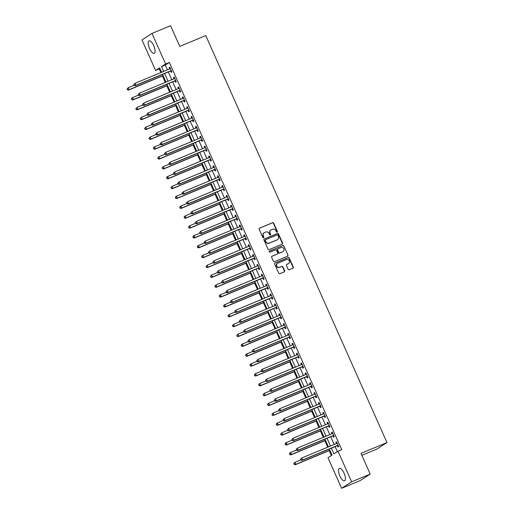 <?xml version="1.0" encoding="UTF-8"?>
<svg xmlns="http://www.w3.org/2000/svg" width="514" height="514" viewBox="0 0 514 514"><rect width="100%" height="100%" fill="white"/><g stroke="black" fill="none" stroke-linecap="round" stroke-linejoin="round"><path stroke-width="0.77" d="M277.11 232.135A0.598 0.553 57.1 0 0 277.38 231.384L273.718 223.16A0.848 0.79 57.1 0 0 272.645 222.684L259.525 228.145A0.848 0.79 57.1 0 0 259.14 229.225L262.802 237.449A0.598 0.553 57.1 0 0 263.637 237.738A0.598 0.553 57.1 0 0 263.823 237.025L263.348 235.958A2.718 2.519 57.1 0 1 264.575 232.514L265.674 232.058A2.718 2.519 57.1 0 1 269.105 233.562L269.58 234.628A0.598 0.553 57.1 0 0 270.415 234.917A0.598 0.553 57.1 0 0 270.602 234.204L270.126 233.138A2.718 2.519 57.1 0 1 271.36 229.694L272.452 229.238A2.718 2.519 57.1 0 1 275.889 230.741L276.359 231.808A0.598 0.553 57.1 0 0 277.11 232.135M277.046 232.161A0.598 0.553 57.1 0 0 277.11 231.557L273.448 223.333A0.848 0.79 57.1 0 0 272.375 222.864L259.281 228.306M263.483 237.802A0.598 0.553 57.1 0 0 263.553 237.198L263.348 235.958M270.261 234.982A0.598 0.553 57.1 0 0 270.332 234.378L270.126 233.138M339.857 475.97A6.746 2.48 67.4 0 1 339.375 468.376A6.746 2.48 67.4 0 1 344.078 473.24A6.746 2.48 67.4 0 1 344.56 480.834A6.746 2.48 67.4 0 1 339.857 475.97M149.523 48.489A6.746 2.48 67.4 0 1 149.047 40.889A6.746 2.48 67.4 0 1 153.75 45.752A6.746 2.48 67.4 0 1 154.226 53.347A6.746 2.48 67.4 0 1 149.523 48.489M288.174 269.31A0.848 0.79 57.1 0 0 289.247 269.779L292.929 268.244A0.848 0.79 57.1 0 0 293.314 267.171L289.247 258.034A0.848 0.79 57.1 0 0 288.174 257.565L275.048 263.02A0.848 0.79 57.1 0 0 274.669 264.1L278.736 273.236A0.848 0.79 57.1 0 0 279.809 273.705L284.255 271.855A0.848 0.79 57.1 0 0 284.64 270.775L282.899 266.869A0.848 0.79 57.1 0 0 281.826 266.4L279.622 267.312A2.274 2.107 57.1 0 1 277.464 263.335A2.274 2.107 57.1 0 1 277.772 263.174L286.414 259.576A2.274 2.107 57.1 0 1 288.572 263.56A2.274 2.107 57.1 0 1 288.258 263.721L286.818 264.318A0.848 0.79 57.1 0 0 286.433 265.397L288.174 269.31M159.944 68.51L155.581 70.476L141.973 39.912L151.996 33.423L170.564 25.7L179.778 46.401L205.773 35.588L386.978 442.567L360.982 453.387L370.196 474.088L351.627 481.811L341.611 488.3L328.003 457.736L332.063 455.108L329.346 449.005M151.996 33.423L165.604 63.987L161.537 66.614L163.67 71.401M331.408 448.144L333.959 453.881L338.026 451.247L341.739 449.705L169.318 62.445L165.604 63.987M338.026 451.247L351.627 481.811M282.212 244.169A0.848 0.79 57.1 0 0 282.597 243.09L278.53 233.96A0.848 0.79 57.1 0 0 277.451 233.484L264.331 238.946A0.848 0.79 57.1 0 0 263.945 240.025L268.012 249.155A0.848 0.79 57.1 0 0 269.085 249.631L282.212 244.169M283.889 245.994L287.956 255.13A0.848 0.79 57.1 0 1 287.57 256.21L274.45 261.665A0.848 0.79 57.1 0 1 273.371 261.196L271.636 257.289A0.848 0.79 57.1 0 1 272.015 256.21L277.342 253.993A0.848 0.79 57.1 0 0 277.727 252.92L276.571 250.324A0.848 0.79 57.1 0 0 275.498 249.855L269.953 252.156A0.598 0.553 57.1 0 1 269.387 251.115A0.598 0.553 57.1 0 1 269.471 251.076L282.816 245.525A0.848 0.79 57.1 0 1 283.889 245.994L287.956 255.13M169.318 62.445L165.251 65.072L167.384 69.853M168.322 71.96L171.772 79.715M172.71 81.816L176.161 89.571M177.099 91.678L180.549 99.433M181.487 101.534L184.937 109.289M185.875 111.397L189.332 119.152M190.264 121.253L193.72 129.008M194.658 131.115L198.108 138.87M199.047 140.971L202.497 148.726M203.435 150.833L206.885 158.588M207.823 160.689L211.28 168.444M212.211 170.552L215.668 178.307M216.606 180.408L220.056 188.163M220.994 190.264L224.445 198.018M225.383 200.126L228.833 207.881M229.771 209.982L233.227 217.737M234.159 219.844L237.616 227.599M238.554 229.7L242.004 237.455M242.942 239.563L246.392 247.318M247.33 249.418L250.781 257.173M251.719 259.281L255.175 267.036M256.107 269.137L259.564 276.892M260.502 278.999L263.952 286.754M264.89 288.855L268.34 296.61M269.278 298.718L272.728 306.472M273.666 308.573L277.123 316.328M278.055 318.436L281.511 326.191M282.449 328.292L285.9 336.047M286.838 338.154L290.288 345.909M291.226 348.01L294.676 355.765M295.614 357.873L299.071 365.627M300.003 367.728L303.459 375.483M304.397 377.591L307.847 385.346M308.786 387.447L312.236 395.202M313.174 397.303L316.624 405.064M317.562 407.165L321.012 414.92M321.95 417.021L325.407 424.776M326.339 426.883L329.795 434.638M330.733 436.739L334.184 444.494M335.122 446.602L337.377 451.665M170.642 71.105L171.213 72.39L171.894 71.954L169.787 67.218L169.106 67.655L169.665 68.908M175.036 80.968L175.602 82.246L176.283 81.81L174.175 77.081L173.501 77.518L174.053 78.764M179.425 90.824L179.996 92.109L180.671 91.672L178.564 86.937L177.889 87.374L178.442 88.626M183.813 100.686L184.385 101.965L185.059 101.528L182.952 96.799L182.277 97.236L182.83 98.482M188.201 110.542L188.773 111.827L189.448 111.39L187.34 106.655L186.666 107.092L187.224 108.338M192.589 120.404L193.161 121.683L193.842 121.246L191.735 116.511L191.054 116.954L191.613 118.201M196.984 130.26L197.549 131.545L198.231 131.102L196.123 126.373L195.442 126.81L196.001 128.057M201.372 140.123L201.944 141.401L202.619 140.964L200.511 136.229L199.837 136.673L200.389 137.919M205.761 149.979L206.332 151.264L207.007 150.82L204.9 146.092L204.225 146.529L204.778 147.775M210.149 159.835L210.721 161.12L211.395 160.683L209.288 155.948L208.613 156.391L209.172 157.637M214.537 169.697L215.109 170.982L215.79 170.539L213.683 165.81L213.002 166.247L213.561 167.493M218.925 179.553L219.497 180.838L220.178 180.401L218.071 175.666L217.39 176.109L217.949 177.356M223.32 189.415L223.892 190.7L224.567 190.257L222.459 185.528L221.785 185.965L222.337 187.212M227.708 199.271L228.28 200.556L228.955 200.119L226.847 195.384L226.173 195.828L226.725 197.074M232.097 209.134L232.669 210.419L233.343 209.975L231.236 205.247L230.561 205.684L231.12 206.93M236.485 218.99L237.057 220.275L237.738 219.838L235.63 215.103L234.949 215.539L235.508 216.792M240.873 228.852L241.445 230.131L242.126 229.694L240.019 224.965L239.338 225.402L239.897 226.648M245.268 238.708L245.84 239.993L246.514 239.556L244.407 234.821L243.732 235.258L244.285 236.511M249.656 248.57L250.228 249.849L250.903 249.412L248.795 244.683L248.121 245.12L248.673 246.367M254.044 258.426L254.616 259.711L255.291 259.274L253.184 254.539L252.509 254.976L253.061 256.229M258.433 268.289L259.005 269.567L259.686 269.13L257.578 264.402L256.897 264.838L257.456 266.085M262.821 278.145L263.393 279.43L264.074 278.993L261.967 274.258L261.285 274.694L261.844 275.947M267.216 288.007L267.788 289.286L268.462 288.849L266.355 284.12L265.68 284.557L266.233 285.803M271.604 297.863L272.176 299.148L272.85 298.711L270.743 293.976L270.068 294.413L270.621 295.666M275.992 307.725L276.564 309.004L277.239 308.567L275.131 303.838L274.457 304.275L275.009 305.522M280.381 317.581L280.952 318.866L281.627 318.429L279.526 313.694L278.845 314.131L279.404 315.378M284.769 327.444L285.341 328.722L286.022 328.285L283.914 323.55L283.233 323.993L283.792 325.24M289.164 337.3L289.729 338.585L290.41 338.148L288.303 333.413L287.628 333.849L288.181 335.096M293.552 347.162L294.124 348.441L294.798 348.004L292.691 343.268L292.016 343.712L292.569 344.958M297.94 357.018L298.512 358.303L299.187 357.86L297.079 353.131L296.405 353.568L296.957 354.814M302.328 366.874L302.9 368.159L303.575 367.722L301.474 362.987L300.793 363.43L301.352 364.677M306.717 376.736L307.288 378.021L307.97 377.578L305.862 372.849L305.181 373.286L305.74 374.533M311.111 386.592L311.677 387.877L312.358 387.44L310.25 382.705L309.576 383.148L310.128 384.395M315.5 396.455L316.071 397.74L316.746 397.296L314.639 392.567L313.964 393.004L314.517 394.251M319.888 406.311L320.46 407.596L321.134 407.159L319.027 402.423L318.352 402.867L318.905 404.113M324.276 416.173L324.848 417.458L325.523 417.015L323.415 412.286L322.741 412.723L323.3 413.969M328.664 426.029L329.236 427.314L329.917 426.877L327.81 422.142L327.129 422.579L327.688 423.832M333.059 435.891L333.625 437.176L334.306 436.733L332.198 432.004L331.517 432.441L332.076 433.688M337.447 445.747L338.019 447.032L338.694 446.595L336.586 441.86L335.912 442.297L336.464 443.55M159.295 68.927L160.908 72.551M162.43 75.976L165.296 82.407M166.819 85.832L169.684 92.269M171.207 95.694L174.073 102.125M175.602 105.55L178.461 111.988M179.99 115.412L182.856 121.844M184.378 125.268L187.244 131.7M188.767 135.131L191.632 141.562M193.155 144.987L196.02 151.418M197.549 154.849L200.409 161.28M201.938 164.705L204.803 171.136M206.326 174.567L209.192 180.999M210.714 184.423L213.58 190.855M215.103 194.286L217.968 200.717M219.497 204.142L222.356 210.573M223.886 214.004L226.751 220.435M228.274 223.86L231.139 230.291M232.662 233.716L235.528 240.154M237.05 243.578L239.916 250.01M241.445 253.434L244.304 259.872M245.833 263.296L248.699 269.728M250.222 273.152L253.087 279.59M254.61 283.015L257.475 289.446M258.998 292.871L261.864 299.309M263.393 302.733L266.252 309.165M267.781 312.589L270.647 319.027M272.169 322.451L275.035 328.883M276.558 332.307L279.423 338.745M280.946 342.17L283.812 348.601M285.341 352.026L288.2 358.457M289.729 361.888L292.594 368.32M294.117 371.744L296.983 378.175M298.505 381.606L301.371 388.038M302.894 391.462L305.759 397.894M307.282 401.325L310.148 407.756M311.677 411.181L314.536 417.612M316.065 421.043L318.931 427.475M320.453 430.899L323.319 437.33M324.842 440.755L327.707 447.193M329.23 450.617L331.421 455.526M361.85 455.34L376.955 449.056L386.978 442.567M370.196 474.088L360.179 480.577L341.611 488.3M161.608 72.256L159.642 67.848L155.581 70.476M328.407 446.897L324.957 439.142M324.019 437.041L320.569 429.286M319.631 427.179L316.181 419.424M315.243 417.323L311.786 409.568M310.854 407.461L307.398 399.706M306.46 397.605L303.009 389.85M302.071 387.742L298.621 379.987M297.683 377.886L294.233 370.131M293.295 368.024L289.838 360.269M288.907 358.168L285.45 350.413M284.512 348.312L281.062 340.557M280.124 338.45L276.673 330.695M275.735 328.594L272.285 320.839M271.347 318.731L267.89 310.976M266.959 308.875L263.502 301.12M262.564 299.013L259.114 291.258M258.176 289.157L254.726 281.402M253.787 279.295L250.337 271.54M249.399 269.439L245.943 261.684M245.011 259.576L241.554 251.821M240.616 249.72L237.166 241.965M236.228 239.858L232.778 232.103M231.84 230.002L228.389 222.247M227.451 220.14L224.001 212.385M223.063 210.284L219.606 202.529M218.675 200.421L215.218 192.666M214.28 190.566L210.83 182.811M209.892 180.703L206.442 172.948M205.504 170.847L202.053 163.092M201.115 160.985L197.659 153.23M196.727 151.129L193.27 143.374M192.332 141.266L188.882 133.512M187.944 131.411L184.494 123.656M183.556 121.555L180.106 113.8M179.168 111.692L175.711 103.937M174.779 101.836L171.323 94.081M170.385 91.974L166.934 84.219M165.996 82.118L162.546 74.363M164.608 73.502L168.059 81.257M168.997 83.364L172.447 91.119M173.385 93.22L176.835 100.975M177.773 103.083L181.23 110.838M182.162 112.939L185.618 120.694M186.556 122.801L190.007 130.556M190.945 132.657L194.395 140.412M195.333 142.519L198.783 150.274M199.721 152.375L203.171 160.13M204.109 162.231L207.566 169.993M208.498 172.094L211.954 179.849M212.892 181.95L216.343 189.705M217.281 191.812L220.731 199.567M221.669 201.668L225.119 209.423M226.057 211.53L229.514 219.285M230.445 221.386L233.902 229.141M234.84 231.249L238.29 239.004M239.228 241.105L242.679 248.86M243.617 250.967L247.067 258.722M248.005 260.823L251.462 268.578M252.393 270.685L255.85 278.44M256.788 280.541L260.238 288.296M261.176 290.404L264.626 298.159M265.565 300.26L269.015 308.014M269.953 310.122L273.409 317.877M274.341 319.978L277.798 327.733M278.736 329.84L282.186 337.595M283.124 339.696L286.574 347.451M287.512 349.559L290.963 357.314M291.901 359.414L295.357 367.169M296.289 369.277L299.746 377.032M300.684 379.133L304.134 386.888M305.072 388.989L308.522 396.744M309.46 398.851L312.91 406.606M313.848 408.707L317.299 416.462M318.237 418.569L321.693 426.324M322.625 428.425L326.082 436.18M327.02 438.288L330.47 446.043M165.251 65.072L161.537 66.614M169.106 67.655L169.845 67.353M173.501 77.518L174.233 77.209M177.889 87.374L178.621 87.072M182.277 97.236L183.01 96.928M186.666 107.092L187.404 106.79M191.054 116.954L191.793 116.646M195.442 126.81L196.181 126.508M199.837 136.673L200.569 136.364M204.225 146.529L204.957 146.22M208.613 156.391L209.352 156.083M213.002 166.247L213.74 165.938M217.39 176.109L218.129 175.801M221.785 185.965L222.517 185.657M226.173 195.828L226.905 195.519M230.561 205.684L231.3 205.375M234.949 215.539L235.688 215.237M239.338 225.402L240.077 225.093M243.732 235.258L244.465 234.956M248.121 245.12L248.853 244.812M252.509 254.976L253.248 254.674M256.897 264.838L257.636 264.53M261.285 274.694L262.024 274.392M265.68 284.557L266.413 284.248M270.068 294.413L270.801 294.111M274.457 304.275L275.196 303.967M278.845 314.131L279.584 313.829M283.233 323.993L283.972 323.685M287.628 333.849L288.36 333.547M292.016 343.712L292.749 343.403M296.405 353.568L297.137 353.259M300.793 363.43L301.532 363.122M305.181 373.286L305.92 372.978M309.576 383.148L310.308 382.84M313.964 393.004L314.697 392.696M318.352 402.867L319.085 402.558M322.741 412.723L323.479 412.414M327.129 422.579L327.868 422.277M331.517 432.441L332.256 432.133M335.912 442.297L336.644 441.995M270.852 229.983A2.718 2.519 57.1 0 0 269.856 233.311M264.074 232.803A2.718 2.519 57.1 0 0 263.078 236.132M282.18 244.182A0.848 0.79 57.1 0 0 282.321 243.27L278.254 234.133A0.848 0.79 57.1 0 0 277.181 233.664L264.087 239.106M277.888 235.232A0.598 0.553 57.1 0 0 277.136 234.904L265.616 239.697A0.598 0.553 57.1 0 0 265.346 240.449L265.847 241.574A2.718 2.519 57.1 0 0 269.285 243.077L277.155 239.807A2.718 2.519 57.1 0 0 278.382 236.356L277.888 235.232M265.346 239.871A0.598 0.553 57.1 0 0 265.076 240.623L265.346 240.449M277.393 239.691A2.718 2.519 57.1 0 1 276.885 239.98L269.008 243.257A2.718 2.519 57.1 0 1 265.577 241.747L265.076 240.623M287.538 256.223A0.848 0.79 57.1 0 0 287.686 255.304M271.777 256.37L277.072 254.173A0.848 0.79 57.1 0 0 277.29 254.025M269.278 251.217L282.816 245.525M282.861 251.699A2.274 2.107 57.1 0 0 283.805 248.647A2.274 2.107 57.1 0 0 281.017 247.555L277.971 248.821A0.848 0.79 57.1 0 0 277.592 249.9L278.742 252.496A0.848 0.79 57.1 0 0 279.815 252.965L282.591 251.873A2.274 2.107 57.1 0 0 283.034 251.616M277.701 249.001A0.848 0.79 57.1 0 0 277.316 250.074L277.592 249.9M282.591 251.873L279.545 253.139A0.848 0.79 57.1 0 1 278.472 252.67L277.316 250.074M283.619 246.174A0.848 0.79 57.1 0 0 282.539 245.698M288.431 263.637A2.274 2.107 57.1 0 1 287.988 263.894L286.574 264.485M277.329 263.431A2.274 2.107 57.1 0 0 279.346 267.492L279.622 267.312M284.223 271.867A0.848 0.79 57.1 0 0 284.37 270.955L282.629 267.042A0.848 0.79 57.1 0 0 281.556 266.573L279.346 267.492M292.903 268.257A0.848 0.79 57.1 0 0 293.044 267.344L288.977 258.208A0.848 0.79 57.1 0 0 287.904 257.739L274.81 263.187M134.083 85.273L128.204 87.721L129.078 89.693L128.404 90.13L163.131 75.68M127.645 89.635L127.299 88.845L127.376 89.809L129.078 89.693L163.073 75.552M127.022 89.018L128.204 87.721L127.299 88.845M128.404 90.13L127.376 89.809M133.794 84.637L134.148 85.427L133.794 84.637L134.97 83.339L170.031 68.754A0.867 0.803 57.1 0 0 170.282 68.58L170.359 68.503M134.064 84.463L134.97 83.339L135.85 85.311L135.176 85.748L170.23 71.163A0.867 0.803 57.1 0 1 170.532 71.105L171.522 71.112M171.323 70.669L171.207 70.669A0.867 0.803 57.1 0 0 170.905 70.726L135.85 85.311L134.417 85.253M169.748 68.87L170.275 68.317M134.148 85.427L135.176 85.748M138.472 95.135L132.593 97.583L133.467 99.549L132.792 99.992L167.525 85.542M132.034 99.491L131.687 98.707L131.764 99.671L133.467 99.549L167.461 85.408M131.417 98.881L131.912 98.02L132.593 97.583L131.687 98.707M132.792 99.992L131.764 99.671M142.86 104.991L136.981 107.439L137.861 109.411L137.18 109.848L171.914 95.398M136.428 109.353L136.075 108.563L136.159 109.527L137.861 109.411L171.856 95.27M135.805 108.737L136.981 107.439L136.075 108.563M137.18 109.848L136.159 109.527M147.248 114.853L141.369 117.295L142.249 119.267L141.568 119.711L176.302 105.261M140.817 119.209L140.463 118.426L140.547 119.389L142.249 119.267L176.244 105.126M140.193 118.599L141.369 117.295L140.463 118.426M141.568 119.711L140.547 119.389M138.189 94.499L138.536 95.283L138.189 94.499L139.365 93.195L174.419 78.61A0.867 0.803 57.1 0 0 174.67 78.443L174.747 78.359M138.459 94.319L139.365 93.195L140.238 95.167L139.564 95.604L174.619 81.026A0.867 0.803 57.1 0 1 174.921 80.961L175.91 80.974M175.711 80.525L175.602 80.525A0.867 0.803 57.1 0 0 175.293 80.582L140.238 95.167L138.806 95.109M174.137 78.732L174.664 78.179M138.536 95.283L139.564 95.604M142.577 104.355L142.924 105.145L143.2 104.972L142.577 104.355L143.753 103.057L178.808 88.472A0.867 0.803 57.1 0 0 179.058 88.299L179.135 88.222M142.847 104.181L143.753 103.057L144.627 105.029L143.952 105.466L179.007 90.882A0.867 0.803 57.1 0 1 179.309 90.824L180.298 90.83M180.099 90.387L179.99 90.387A0.867 0.803 57.1 0 0 179.688 90.445L144.627 105.029L143.2 104.972M178.525 88.588L179.052 88.035M142.924 105.145L143.952 105.466M146.965 114.217L147.319 115.001L146.965 114.217L148.141 112.913L183.196 98.328A0.867 0.803 57.1 0 0 183.447 98.161L183.524 98.078M147.235 114.037L148.141 112.913L149.021 114.885L148.34 115.322L183.395 100.744A0.867 0.803 57.1 0 1 183.704 100.68L184.687 100.693M184.487 100.243L184.378 100.243A0.867 0.803 57.1 0 0 184.076 100.301L149.021 114.885L147.589 114.828M182.913 98.45L183.447 97.898M147.319 115.001L148.34 115.322M151.636 124.709L145.758 127.157L146.638 129.13L145.963 129.567L180.69 115.117M145.205 129.072L144.852 128.282L144.935 129.245L146.638 129.13L180.632 114.988M144.582 128.455L145.758 127.157L144.852 128.282M145.963 129.567L144.935 129.245M151.354 124.073L151.707 124.863L151.354 124.073L152.529 122.775L187.584 108.191A0.867 0.803 57.1 0 0 187.841 108.017L187.912 107.94M151.624 123.9L152.529 122.775L153.41 124.748L152.729 125.185L187.79 110.6A0.867 0.803 57.1 0 1 188.092 110.542L189.075 110.549M188.882 110.105L188.767 110.105A0.867 0.803 57.1 0 0 188.465 110.163L153.41 124.748L151.977 124.684M187.302 108.306L187.835 107.754M151.707 124.863L152.729 125.185M156.025 134.572L150.146 137.013L151.026 138.986L150.351 139.429L185.079 124.979M149.593 138.928L149.246 138.137L149.323 139.108L151.026 138.986L185.021 124.844M148.97 138.317L150.146 137.013L149.246 138.137M150.351 139.429L149.323 139.108M160.419 144.428L154.541 146.875L155.414 148.848L154.74 149.285L189.473 134.835M153.982 148.79L153.635 148L153.712 148.964L155.414 148.848L189.409 134.707M153.365 148.173L153.859 147.312L154.541 146.875L153.635 148M154.74 149.285L153.712 148.964M164.808 154.29L158.929 156.731L159.809 158.704L159.128 159.141L193.862 144.697M158.376 158.646L158.023 157.856L158.1 158.82L159.809 158.704L193.804 144.562M157.753 158.036L158.248 157.175L158.929 156.731L158.023 157.856M159.128 159.141L158.1 158.82M169.196 164.146L163.317 166.594L164.197 168.566L163.516 169.003L198.25 154.553M162.765 168.508L162.411 167.718L162.495 168.682L164.197 168.566L198.192 154.425M162.141 167.892L163.317 166.594L162.411 167.718M163.516 169.003L162.495 168.682M173.584 174.008L167.705 176.45L168.586 178.422L167.911 178.859L202.638 164.416M167.153 178.364L166.799 177.574L166.883 178.538L168.586 178.422L202.58 164.281M166.53 177.754L167.031 176.893L167.705 176.45L166.799 177.574M167.911 178.859L166.883 178.538M155.742 133.929L156.095 134.719L155.742 133.929L156.918 132.631L191.979 118.047A0.867 0.803 57.1 0 0 192.23 117.879L192.307 117.796M156.012 133.756L156.918 132.631L157.798 134.604L157.123 135.041L192.178 120.456A0.867 0.803 57.1 0 1 192.48 120.398L193.47 120.411M193.27 119.961L193.155 119.961A0.867 0.803 57.1 0 0 192.853 120.019L157.798 134.604L156.365 134.546M191.696 118.169L192.223 117.616M156.095 134.719L157.123 135.041M160.13 143.791L160.484 144.582L160.407 143.618L160.13 143.791L161.312 142.494L196.367 127.909A0.867 0.803 57.1 0 0 196.618 127.735L196.695 127.658M160.407 143.618L161.312 142.494L162.186 144.466L161.512 144.903L196.566 130.318A0.867 0.803 57.1 0 1 196.868 130.26L197.858 130.267M197.659 129.824L197.543 129.824A0.867 0.803 57.1 0 0 197.241 129.881L162.186 144.466L160.753 144.402M196.085 128.025L196.611 127.472M160.484 144.582L161.512 144.903M164.525 153.647L164.872 154.438L164.525 153.647L165.701 152.35L200.756 137.765A0.867 0.803 57.1 0 0 201.006 137.591L201.083 137.514M164.795 153.474L165.701 152.35L166.575 154.322L165.9 154.759L200.955 140.174A0.867 0.803 57.1 0 1 201.257 140.116L202.246 140.129M202.047 139.679L201.938 139.679A0.867 0.803 57.1 0 0 201.636 139.737L166.575 154.322L165.142 154.264M200.473 137.887L201 137.334M164.872 154.438L165.9 154.759M168.913 163.51L169.267 164.3L168.913 163.51L170.089 162.212L205.144 147.627A0.867 0.803 57.1 0 0 205.394 147.454L205.471 147.377M169.183 163.336L170.089 162.212L170.969 164.178L170.288 164.621L205.343 150.037A0.867 0.803 57.1 0 1 205.645 149.979L206.634 149.985M206.435 149.542L206.326 149.542A0.867 0.803 57.1 0 0 206.024 149.6L170.969 164.178L169.536 164.12M204.861 147.743L205.394 147.19M169.267 164.3L170.288 164.621M173.302 173.366L173.655 174.156L173.302 173.366L174.477 172.068L209.532 157.483A0.867 0.803 57.1 0 0 209.789 157.31L209.86 157.233M173.571 173.192L174.477 172.068L175.358 174.04L174.676 174.477L209.738 159.893A0.867 0.803 57.1 0 1 210.04 159.835L211.023 159.848M210.824 159.398L210.714 159.398A0.867 0.803 57.1 0 0 210.412 159.456L175.358 174.04L173.925 173.983M209.249 157.605L209.783 157.053M173.655 174.156L174.676 174.477M177.972 183.864L172.094 186.312L172.974 188.285L172.299 188.722L207.026 174.272M171.541 188.227L171.194 187.437L171.271 188.4L172.974 188.285L206.969 174.143M170.918 187.61L172.094 186.312L171.194 187.437M172.299 188.722L171.271 188.4M177.69 183.228L178.043 184.018L177.69 183.228L178.866 181.93L213.927 167.346A0.867 0.803 57.1 0 0 214.177 167.172L214.254 167.095M177.96 183.055L178.866 181.93L179.746 183.896L179.071 184.34L214.126 169.755A0.867 0.803 57.1 0 1 214.428 169.697L215.417 169.704M215.218 169.26L215.103 169.26A0.867 0.803 57.1 0 0 214.801 169.318L179.746 183.896L178.313 183.839M213.638 167.461L214.171 166.909M178.043 184.018L179.071 184.34M182.367 193.727L176.488 196.168L177.362 198.141L176.688 198.577L211.421 184.134M175.929 198.083L175.582 197.292L175.659 198.256L177.362 198.141L211.357 183.999M175.313 197.472L175.807 196.611L176.488 196.168L175.582 197.292M176.688 198.577L175.659 198.256M182.078 193.084L182.431 193.874L182.354 192.911L182.078 193.084L183.26 191.786L218.315 177.202A0.867 0.803 57.1 0 0 218.566 177.028L218.643 176.951M182.354 192.911L183.26 191.786L184.134 193.759L183.459 194.196L218.514 179.611A0.867 0.803 57.1 0 1 218.816 179.553L219.806 179.566M219.606 179.116L219.491 179.116A0.867 0.803 57.1 0 0 219.189 179.174L184.134 193.759L182.701 193.701M218.032 177.324L218.559 176.771M182.431 193.874L183.459 194.196M186.755 203.583L180.877 206.03L181.75 208.003L181.076 208.44L215.809 193.99M180.324 207.945L179.971 207.155L180.048 208.119L181.75 208.003L215.751 193.862M179.701 207.328L180.196 206.467L180.877 206.03L179.971 207.155M181.076 208.44L180.048 208.119M186.473 202.946L186.82 203.737L186.473 202.946L187.649 201.642L222.703 187.064A0.867 0.803 57.1 0 0 222.954 186.89L223.031 186.813M186.743 202.773L187.649 201.642L188.522 203.615L187.848 204.058L222.903 189.473A0.867 0.803 57.1 0 1 223.204 189.415L224.194 189.422M223.995 188.979L223.886 188.972A0.867 0.803 57.1 0 0 223.584 189.036L188.522 203.615L187.09 203.557M222.421 187.18L222.947 186.627M186.82 203.737L187.848 204.058M191.144 213.445L185.265 215.886L186.145 217.859L185.464 218.296L220.198 203.852M184.712 217.801L184.359 217.011L184.442 217.975L186.145 217.859L220.14 203.717M184.089 217.191L184.59 216.323L185.265 215.886L184.359 217.011M185.464 218.296L184.442 217.975M190.861 212.802L191.214 213.593L190.861 212.802L192.037 211.505L227.092 196.92A0.867 0.803 57.1 0 0 227.342 196.746L227.419 196.669M191.131 212.629L192.037 211.505L192.917 213.477L192.236 213.914L227.291 199.329A0.867 0.803 57.1 0 1 227.593 199.271L228.582 199.284M228.383 198.834L228.274 198.834A0.867 0.803 57.1 0 0 227.972 198.892L192.917 213.477L191.484 213.419M226.809 197.035L227.342 196.489M191.214 213.593L192.236 213.914M195.532 223.301L189.653 225.749L190.533 227.721L189.852 228.158L224.586 213.708M189.101 227.663L188.747 226.873L188.831 227.837L190.533 227.721L224.528 213.573M188.477 227.047L189.653 225.749L188.747 226.873M189.852 228.158L188.831 227.837M195.249 222.665L195.603 223.455L195.249 222.665L196.425 221.361L231.48 206.782A0.867 0.803 57.1 0 0 231.73 206.609L231.808 206.525M195.519 222.485L196.425 221.361L197.305 223.333L196.624 223.776L231.685 209.192A0.867 0.803 57.1 0 1 231.987 209.134L232.97 209.14M232.771 208.697L232.662 208.69A0.867 0.803 57.1 0 0 232.36 208.755L197.305 223.333L195.873 223.275M231.197 206.898L231.73 206.345M195.603 223.455L196.624 223.776M199.92 233.163L194.041 235.605L194.922 237.577L194.247 238.014L228.974 223.571M193.489 237.519L193.142 236.729L193.219 237.693L194.922 237.577L228.916 223.436M192.866 236.909L193.367 236.042L194.041 235.605L193.142 236.729M194.247 238.014L193.219 237.693M199.638 232.521L199.991 233.311L199.638 232.521L200.813 231.223L235.868 216.638A0.867 0.803 57.1 0 0 236.125 216.465L236.202 216.388M199.907 232.347L200.813 231.223L201.694 233.195L201.019 233.632L236.074 219.048A0.867 0.803 57.1 0 1 236.376 218.99L237.365 219.003M237.166 218.553L237.05 218.553A0.867 0.803 57.1 0 0 236.748 218.611L201.694 233.195L200.261 233.138M235.585 216.754L236.119 216.208M199.991 233.311L201.019 233.632M204.315 243.019L198.436 245.467L199.31 247.44L198.635 247.876L233.362 233.427M197.877 247.375L197.53 246.591L197.607 247.555L199.31 247.44L233.305 233.292M197.26 246.765L197.755 245.904L198.436 245.467L197.53 246.591M198.635 247.876L197.607 247.555M208.703 252.875L202.824 255.323L203.698 257.296L203.024 257.732L237.757 243.283M202.272 257.238L201.918 256.447L201.996 257.411L203.698 257.296L237.699 243.154M201.649 256.621L202.143 255.76L202.824 255.323L201.918 256.447M203.024 257.732L201.996 257.411M213.092 262.738L207.213 265.185L208.093 267.158L207.412 267.595L242.145 253.145M206.66 267.094L206.307 266.31L206.39 267.274L208.093 267.158L242.088 253.01M206.037 266.483L207.213 265.185L206.307 266.31M207.412 267.595L206.39 267.274M217.48 272.593L211.601 275.041L212.481 277.014L211.8 277.451L246.534 263.001M211.048 276.956L210.695 276.166L210.779 277.13L212.481 277.014L246.476 262.872M210.425 276.339L211.601 275.041L210.695 276.166M211.8 277.451L210.779 277.13M221.868 282.456L215.989 284.904L216.869 286.87L216.195 287.313L250.922 272.863M215.437 286.812L215.083 286.028L215.167 286.992L216.869 286.87L250.864 272.728M214.813 286.202L215.989 284.904L215.083 286.028M216.195 287.313L215.167 286.992M226.263 292.312L220.384 294.76L221.258 296.732L220.583 297.169L255.31 282.719M219.825 296.674L219.478 295.884L219.555 296.848L221.258 296.732L255.252 282.591M219.208 296.058L219.703 295.197L220.384 294.76L219.478 295.884M220.583 297.169L219.555 296.848M230.651 302.174L224.772 304.622L225.646 306.588L224.971 307.031L259.705 292.582M224.22 306.53L223.866 305.746L223.943 306.71L225.646 306.588L259.641 292.447M223.596 305.92L224.091 305.059L224.772 304.622L223.866 305.746M224.971 307.031L223.943 306.71M235.039 312.03L229.16 314.478L230.041 316.451L229.36 316.887L264.093 302.438M228.608 316.393L228.255 315.602L228.338 316.566L230.041 316.451L264.035 302.309M227.985 315.776L229.16 314.478L228.255 315.602M229.36 316.887L228.338 316.566M239.428 321.892L233.549 324.334L234.429 326.306L233.748 326.75L268.481 312.3M232.996 326.249L232.643 325.465L232.726 326.429L234.429 326.306L268.424 312.165M232.373 325.638L233.549 324.334L232.643 325.465M233.748 326.75L232.726 326.429M243.816 331.748L237.937 334.196L238.817 336.169L238.143 336.606L272.87 322.156M237.384 336.111L237.031 335.321L237.115 336.284L238.817 336.169L272.812 322.027M236.761 335.494L237.937 334.196L237.031 335.321M238.143 336.606L237.115 336.284M248.211 341.611L242.332 344.052L243.206 346.025L242.531 346.468L277.258 332.018M241.773 345.967L241.426 345.177L241.503 346.147L243.206 346.025L277.2 331.883M241.15 345.357L241.651 344.496L242.332 344.052L241.426 345.177M242.531 346.468L241.503 346.147M252.599 351.467L246.72 353.915L247.594 355.887L246.919 356.324L281.653 341.874M246.161 355.829L245.814 355.039L245.891 356.003L247.594 355.887L281.588 341.746M245.544 355.213L246.039 354.352L246.72 353.915L245.814 355.039M246.919 356.324L245.891 356.003M256.987 361.329L251.108 363.771L251.988 365.743L251.307 366.186L286.041 351.737M250.556 365.685L250.202 364.895L250.286 365.859L251.988 365.743L285.983 351.602M249.932 365.075L250.434 364.214L251.108 363.771L250.202 364.895M251.307 366.186L250.286 365.859M261.375 371.185L255.497 373.633L256.377 375.606L255.696 376.042L290.429 361.593M254.944 375.548L254.591 374.757L254.674 375.721L256.377 375.606L290.371 361.464M254.321 374.931L255.497 373.633L254.591 374.757M255.696 376.042L254.674 375.721M265.764 381.047L259.885 383.489L260.765 385.461L260.09 385.898L294.818 371.455M259.332 385.404L258.979 384.613L259.062 385.577L260.765 385.461L294.76 371.32M258.709 384.793L259.21 383.932L259.885 383.489L258.979 384.613M260.09 385.898L259.062 385.577M270.158 390.903L264.28 393.351L265.153 395.324L264.479 395.761L299.206 381.311M263.721 395.266L263.374 394.476L263.451 395.439L265.153 395.324L299.148 381.182M263.097 394.649L264.28 393.351L263.374 394.476M264.479 395.761L263.451 395.439M274.547 400.766L268.668 403.207L269.542 405.18L268.867 405.617L303.601 391.173M268.109 405.122L267.762 404.332L267.839 405.295L269.542 405.18L303.536 391.038M267.492 404.512L267.987 403.651L268.668 403.207L267.762 404.332M268.867 405.617L267.839 405.295M278.935 410.622L273.056 413.07L273.936 415.042L273.255 415.479L307.989 401.029M272.504 414.984L272.15 414.194L272.227 415.158L273.936 415.042L307.931 400.901M271.88 414.368L273.056 413.07L272.15 414.194M273.255 415.479L272.227 415.158M204.026 242.383L204.379 243.167L204.302 242.203L204.026 242.383L205.202 241.079L240.263 226.501A0.867 0.803 57.1 0 0 240.513 226.327L240.591 226.244M204.302 242.203L205.202 241.079L206.082 243.051L205.407 243.495L240.462 228.91A0.867 0.803 57.1 0 1 240.764 228.852L241.753 228.858M241.554 228.415L241.439 228.409A0.867 0.803 57.1 0 0 241.137 228.467L206.082 243.051L204.649 242.993M239.98 226.616L240.507 226.064M204.379 243.167L205.407 243.495M208.421 252.239L208.768 253.029L208.421 252.239L209.596 250.941L244.651 236.356A0.867 0.803 57.1 0 0 244.902 236.183L244.979 236.106M208.69 252.066L209.596 250.941L210.47 252.914L209.796 253.351L244.85 238.766A0.867 0.803 57.1 0 1 245.152 238.708L246.142 238.721M245.943 238.271L245.833 238.271A0.867 0.803 57.1 0 0 245.525 238.329L210.47 252.914L209.037 252.856M244.368 236.472L244.895 235.926M208.768 253.029L209.796 253.351M212.809 262.101L213.156 262.885L213.432 262.712L212.809 262.101L213.985 260.797L249.039 246.219A0.867 0.803 57.1 0 0 249.29 246.045L249.367 245.962M213.079 261.922L213.985 260.797L214.865 262.77L214.184 263.207L249.239 248.628A0.867 0.803 57.1 0 1 249.541 248.57L250.53 248.577M250.331 248.133L250.222 248.127A0.867 0.803 57.1 0 0 249.92 248.185L214.865 262.77L213.432 262.712M248.757 246.334L249.284 245.782M213.156 262.885L214.184 263.207M217.197 271.957L217.55 272.748L217.197 271.957L218.373 270.66L253.428 256.075A0.867 0.803 57.1 0 0 253.678 255.901L253.755 255.824M217.467 271.784L218.373 270.66L219.253 272.632L218.572 273.069L253.627 258.484A0.867 0.803 57.1 0 1 253.935 258.426L254.918 258.439M254.719 257.989L254.61 257.989A0.867 0.803 57.1 0 0 254.308 258.047L219.253 272.632L217.82 272.574M253.145 256.19L253.678 255.638M217.55 272.748L218.572 273.069M221.585 281.82L221.939 282.604L221.585 281.82L222.761 280.515L257.816 265.931A0.867 0.803 57.1 0 0 258.073 265.764L258.144 265.68M221.855 281.64L222.761 280.515L223.641 282.488L222.967 282.925L258.022 268.347A0.867 0.803 57.1 0 1 258.324 268.289L259.313 268.295M259.114 267.845L258.998 267.845A0.867 0.803 57.1 0 0 258.696 267.903L223.641 282.488L222.209 282.43M257.533 266.053L258.067 265.5M221.939 282.604L222.967 282.925M225.974 291.676L226.327 292.466L226.25 291.502L225.974 291.676L227.149 290.378L262.211 275.793A0.867 0.803 57.1 0 0 262.461 275.62L262.538 275.543M226.25 291.502L227.149 290.378L228.03 292.35L227.355 292.787L262.41 278.202A0.867 0.803 57.1 0 1 262.712 278.145L263.701 278.151M263.502 277.708L263.386 277.708A0.867 0.803 57.1 0 0 263.084 277.766L228.03 292.35L226.597 292.293M261.928 275.909L262.455 275.356M226.327 292.466L227.355 292.787M230.368 301.538L230.715 302.322L230.368 301.538L231.544 300.234L266.599 285.649A0.867 0.803 57.1 0 0 266.85 285.482L266.927 285.398M230.638 301.358L231.544 300.234L232.418 302.206L231.743 302.643L266.798 288.065A0.867 0.803 57.1 0 1 267.1 288.001L268.09 288.013M267.89 287.564L267.781 287.564A0.867 0.803 57.1 0 0 267.473 287.622L232.418 302.206L230.985 302.148M266.316 285.771L266.843 285.219M230.715 302.322L231.743 302.643M234.757 311.394L235.104 312.184L235.38 312.011L234.757 311.394L235.932 310.096L270.987 295.511A0.867 0.803 57.1 0 0 271.238 295.338L271.315 295.261M235.026 311.221L235.932 310.096L236.806 312.069L236.132 312.506L271.186 297.921A0.867 0.803 57.1 0 1 271.488 297.863L272.478 297.869M272.279 297.426L272.169 297.426A0.867 0.803 57.1 0 0 271.867 297.484L236.806 312.069L235.38 312.011M270.705 295.627L271.231 295.075M235.104 312.184L236.132 312.506M239.145 321.256L239.498 322.04L239.145 321.256L240.321 319.952L275.375 305.367A0.867 0.803 57.1 0 0 275.626 305.2L275.703 305.117M239.415 321.077L240.321 319.952L241.201 321.925L240.52 322.362L275.575 307.783A0.867 0.803 57.1 0 1 275.883 307.719L276.866 307.732M276.667 307.282L276.558 307.282A0.867 0.803 57.1 0 0 276.256 307.34L241.201 321.925L239.768 321.867M275.093 305.489L275.626 304.937M239.498 322.04L240.52 322.362M243.533 331.112L243.887 331.903L243.533 331.112L244.709 329.815L279.764 315.23A0.867 0.803 57.1 0 0 280.021 315.056L280.091 314.979M243.803 330.939L244.709 329.815L245.589 331.787L244.908 332.224L279.969 317.639A0.867 0.803 57.1 0 1 280.271 317.581L281.261 317.588M281.062 317.144L280.946 317.144A0.867 0.803 57.1 0 0 280.644 317.202L245.589 331.787L244.156 331.723M279.481 315.345L280.014 314.793M243.887 331.903L244.908 332.224M247.921 340.975L248.275 341.759L248.198 340.795L247.921 340.975L249.097 339.67L284.158 325.086A0.867 0.803 57.1 0 0 284.409 324.919L284.486 324.835M248.198 340.795L249.097 339.67L249.977 341.643L249.303 342.08L284.358 327.495A0.867 0.803 57.1 0 1 284.66 327.437L285.649 327.45M285.45 327L285.334 327A0.867 0.803 57.1 0 0 285.032 327.058L249.977 341.643L248.545 341.585M283.876 325.208L284.403 324.655M248.275 341.759L249.303 342.08M252.316 350.831L252.663 351.621L252.316 350.831L253.492 349.533L288.547 334.948A0.867 0.803 57.1 0 0 288.797 334.775L288.874 334.698M252.586 350.657L253.492 349.533L254.366 351.505L253.691 351.942L288.746 337.357A0.867 0.803 57.1 0 1 289.048 337.3L290.037 337.306M289.838 336.863L289.729 336.863A0.867 0.803 57.1 0 0 289.421 336.921L254.366 351.505L252.933 351.441M288.264 335.064L288.791 334.511M252.663 351.621L253.691 351.942M256.704 360.687L257.051 361.477L257.328 361.303L256.704 360.687L257.88 359.389L292.935 344.804A0.867 0.803 57.1 0 0 293.186 344.631L293.263 344.553M256.974 360.513L257.88 359.389L258.754 361.361L258.079 361.798L293.134 347.213A0.867 0.803 57.1 0 1 293.436 347.156L294.426 347.168M294.226 346.719L294.117 346.719A0.867 0.803 57.1 0 0 293.815 346.777L258.754 361.361L257.328 361.303M292.652 344.926L293.179 344.374M257.051 361.477L258.079 361.798M261.093 370.549L261.446 371.339L261.093 370.549L262.268 369.251L297.323 354.666A0.867 0.803 57.1 0 0 297.574 354.493L297.651 354.416M261.363 370.376L262.268 369.251L263.149 371.217L262.468 371.661L297.522 357.076A0.867 0.803 57.1 0 1 297.831 357.018L298.814 357.024M298.615 356.581L298.505 356.581A0.867 0.803 57.1 0 0 298.204 356.639L263.149 371.217L261.716 371.159M297.041 354.782L297.574 354.23M261.446 371.339L262.468 371.661M265.481 380.405L265.834 381.195L265.481 380.405L266.657 379.107L301.712 364.522A0.867 0.803 57.1 0 0 301.969 364.349L302.039 364.272M265.751 380.231L266.657 379.107L267.537 381.08L266.856 381.516L301.917 366.932A0.867 0.803 57.1 0 1 302.219 366.874L303.202 366.887M303.009 366.437L302.894 366.437A0.867 0.803 57.1 0 0 302.592 366.495L267.537 381.08L266.104 381.022M301.429 364.644L301.962 364.092M265.834 381.195L266.856 381.516M269.869 390.267L270.223 391.058L269.869 390.267L271.045 388.969L306.106 374.385A0.867 0.803 57.1 0 0 306.357 374.211L306.434 374.134M270.139 390.094L271.045 388.969L271.925 390.936L271.251 391.379L306.305 376.794A0.867 0.803 57.1 0 1 306.607 376.736L307.597 376.743M307.398 376.299L307.282 376.299A0.867 0.803 57.1 0 0 306.98 376.357L271.925 390.936L270.493 390.878M305.824 374.5L306.35 373.948M270.223 391.058L271.251 391.379M274.264 400.123L274.611 400.914L274.264 400.123L275.44 398.825L310.495 384.241A0.867 0.803 57.1 0 0 310.745 384.067L310.822 383.99M274.534 399.95L275.44 398.825L276.314 400.798L275.639 401.235L310.694 386.65A0.867 0.803 57.1 0 1 310.996 386.592L311.985 386.605M311.786 386.155L311.67 386.155A0.867 0.803 57.1 0 0 311.368 386.213L276.314 400.798L274.881 400.74M310.212 384.363L310.739 383.81M274.611 400.914L275.639 401.235M278.652 409.986L278.999 410.776L279.275 410.596L278.652 409.986L279.828 408.688L314.883 394.103A0.867 0.803 57.1 0 0 315.133 393.93L315.21 393.852M278.922 409.812L279.828 408.688L280.702 410.654L280.027 411.097L315.082 396.512A0.867 0.803 57.1 0 1 315.384 396.455L316.373 396.461M316.174 396.018L316.065 396.018A0.867 0.803 57.1 0 0 315.763 396.076L280.702 410.654L279.275 410.596M314.6 394.219L315.127 393.666M278.999 410.776L280.027 411.097M283.323 420.484L277.444 422.926L278.325 424.898L277.644 425.335L312.377 410.892M276.892 424.84L276.538 424.05L276.622 425.014L278.325 424.898L312.319 410.757M276.269 424.23L276.77 423.363L277.444 422.926L276.538 424.05M277.644 425.335L276.622 425.014M283.041 419.842L283.394 420.632L283.041 419.842L284.216 418.544L319.271 403.959A0.867 0.803 57.1 0 0 319.522 403.786L319.599 403.708M283.31 419.668L284.216 418.544L285.097 420.516L284.415 420.953L319.47 406.368A0.867 0.803 57.1 0 1 319.772 406.311L320.762 406.323M320.563 405.874L320.453 405.874A0.867 0.803 57.1 0 0 320.151 405.931L285.097 420.516L283.664 420.458M318.988 404.075L319.522 403.529M283.394 420.632L284.415 420.953M287.712 430.34L281.833 432.788L282.713 434.76L282.038 435.197L316.765 420.748M281.28 434.703L280.927 433.912L281.01 434.876L282.713 434.76L316.708 420.613M280.657 434.086L281.833 432.788L280.927 433.912M282.038 435.197L281.01 434.876M287.429 429.704L287.782 430.494L287.429 429.704L288.605 428.4L323.659 413.821A0.867 0.803 57.1 0 0 323.916 413.648L323.987 413.564M287.699 429.531L288.605 428.4L289.485 430.372L288.804 430.816L323.865 416.231A0.867 0.803 57.1 0 1 324.167 416.173L325.15 416.179M324.957 415.736L324.842 415.73A0.867 0.803 57.1 0 0 324.54 415.794L289.485 430.372L288.052 430.314M323.377 413.937L323.91 413.384M287.782 430.494L288.804 430.816M292.1 440.202L286.221 442.644L287.101 444.616L286.426 445.053L321.154 430.61M285.668 444.559L285.321 443.768L285.398 444.732L287.101 444.616L321.096 430.475M285.045 443.948L285.546 443.081L286.221 442.644L285.321 443.768M286.426 445.053L285.398 444.732M291.817 439.56L292.17 440.35L291.817 439.56L292.993 438.262L328.054 423.677A0.867 0.803 57.1 0 0 328.305 423.504L328.382 423.427M292.087 439.386L292.993 438.262L293.873 440.235L293.198 440.671L328.253 426.087A0.867 0.803 57.1 0 1 328.555 426.029L329.545 426.042M329.346 425.592L329.23 425.592A0.867 0.803 57.1 0 0 328.928 425.65L293.873 440.235L292.44 440.177M327.771 423.793L328.298 423.247M292.17 440.35L293.198 440.671M296.494 450.058L290.616 452.506L291.489 454.479L290.815 454.916L325.548 440.466M290.057 454.415L289.71 453.631L289.787 454.594L291.489 454.479L325.484 440.331M289.44 453.804L289.935 452.943L290.616 452.506L289.71 453.631M290.815 454.916L289.787 454.594M296.205 449.422L296.559 450.213L296.482 449.242L296.205 449.422L297.388 448.118L332.442 433.54A0.867 0.803 57.1 0 0 332.693 433.366L332.77 433.283M296.482 449.242L297.388 448.118L298.261 450.091L297.587 450.534L332.642 435.949A0.867 0.803 57.1 0 1 332.944 435.891L333.933 435.898M333.734 435.454L333.618 435.448A0.867 0.803 57.1 0 0 333.316 435.506L298.261 450.091L296.829 450.033M332.16 433.655L332.686 433.103M296.559 450.213L297.587 450.534M300.883 459.921L295.004 462.362L295.878 464.335L295.203 464.772L329.937 450.322M294.451 464.277L294.098 463.487L294.175 464.45L295.878 464.335L329.879 450.193M293.828 463.667L294.323 462.799L295.004 462.362L294.098 463.487M295.203 464.772L294.175 464.45M300.6 459.278L300.947 460.069L300.6 459.278L301.776 457.98L336.831 443.396A0.867 0.803 57.1 0 0 337.081 443.222L337.158 443.145M300.87 459.105L301.776 457.98L302.65 459.953L301.975 460.39L337.03 445.805A0.867 0.803 57.1 0 1 337.332 445.747L338.321 445.76M338.122 445.31L338.013 445.31A0.867 0.803 57.1 0 0 337.711 445.368L302.65 459.953L301.217 459.895M336.548 443.511L337.075 442.965M300.947 460.069L301.975 460.39M171.207 70.669L170.532 71.105M170.905 70.726L170.23 71.163M175.602 80.525L174.921 80.961M175.293 80.582L174.619 81.026M179.99 90.387L179.309 90.824M179.688 90.445L179.007 90.882M184.378 100.243L183.704 100.68M184.076 100.301L183.395 100.744M188.767 110.105L188.092 110.542M188.465 110.163L187.79 110.6M193.155 119.961L192.48 120.398M192.853 120.019L192.178 120.456M197.543 129.824L196.868 130.26M197.241 129.881L196.566 130.318M201.938 139.679L201.257 140.116M201.636 139.737L200.955 140.174M206.326 149.542L205.645 149.979M206.024 149.6L205.343 150.037M210.714 159.398L210.04 159.835M210.412 159.456L209.738 159.893M215.103 169.26L214.428 169.697M214.801 169.318L214.126 169.755M219.491 179.116L218.816 179.553M219.189 179.174L218.514 179.611M223.886 188.972L223.204 189.415M223.584 189.036L222.903 189.473M228.274 198.834L227.593 199.271M227.972 198.892L227.291 199.329M232.662 208.69L231.987 209.134M232.36 208.755L231.685 209.192M237.05 218.553L236.376 218.99M236.748 218.611L236.074 219.048M241.439 228.409L240.764 228.852M241.137 228.467L240.462 228.91M245.833 238.271L245.152 238.708M245.525 238.329L244.85 238.766M250.222 248.127L249.541 248.57M249.92 248.185L249.239 248.628M254.61 257.989L253.935 258.426M254.308 258.047L253.627 258.484M258.998 267.845L258.324 268.289M258.696 267.903L258.022 268.347M263.386 277.708L262.712 278.145M263.084 277.766L262.41 278.202M267.781 287.564L267.1 288.001M267.473 287.622L266.798 288.065M272.169 297.426L271.488 297.863M271.867 297.484L271.186 297.921M276.558 307.282L275.883 307.719M276.256 307.34L275.575 307.783M280.946 317.144L280.271 317.581M280.644 317.202L279.969 317.639M285.334 327L284.66 327.437M285.032 327.058L284.358 327.495M289.729 336.863L289.048 337.3M289.421 336.921L288.746 337.357M294.117 346.719L293.436 347.156M293.815 346.777L293.134 347.213M298.505 356.581L297.831 357.018M298.204 356.639L297.522 357.076M302.894 366.437L302.219 366.874M302.592 366.495L301.917 366.932M307.282 376.299L306.607 376.736M306.98 376.357L306.305 376.794M311.67 386.155L310.996 386.592M311.368 386.213L310.694 386.65M316.065 396.018L315.384 396.455M315.763 396.076L315.082 396.512M320.453 405.874L319.772 406.311M320.151 405.931L319.47 406.368M324.842 415.73L324.167 416.173M324.54 415.794L323.865 416.231M329.23 425.592L328.555 426.029M328.928 425.65L328.253 426.087M333.618 435.448L332.944 435.891M333.316 435.506L332.642 435.949M338.013 445.31L337.332 445.747M337.711 445.368L337.03 445.805"/></g></svg>
